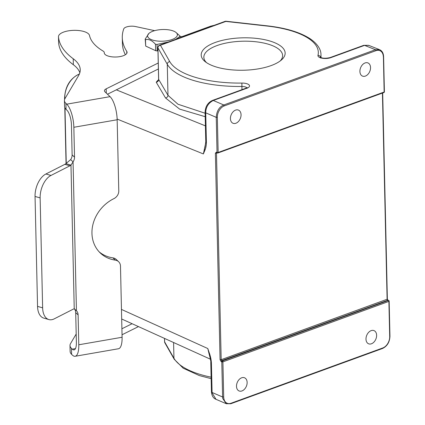 <?xml version="1.0" encoding="UTF-8"?>
<svg xmlns="http://www.w3.org/2000/svg" width="425" height="425" viewBox="0 0 425 425"><rect width="100%" height="100%" fill="white"/><g stroke="black" fill="none" stroke-linecap="round" stroke-linejoin="round"><path stroke-width="0.64" d="M241.974 89.675L241.899 86.461A77.748 30.021 178.7 0 1 167.275 64.271L157.957 47.903L158.674 79.56C158.536 81 157.718 81.887 156.225 82.227L165.532 97.973L179.632 109.113L205.206 116.7M156.225 82.227L157.84 80.314L158.488 80.081M368.804 45.385L363.731 45.358M217.042 152.485A0.776 0.303 -1.3 0 0 218.147 152.49L384.142 92.023A0.776 0.303 -1.3 0 0 384.402 91.795L383.605 56.658C383.44 53.141 382.096 50.814 379.567 49.672L375.461 49.72L364.549 45.374L330.889 57.635A7.777 3.002 -1.3 0 1 322.198 58.241A7.777 3.002 -1.3 0 1 317.974 55.356A2.592 2.38 13.9 0 1 320.567 57.417M235.891 123.25A7.129 4.941 112.5 0 0 240.885 116.652A7.129 4.941 112.5 0 0 238.462 110.091A7.129 4.941 112.5 0 0 235.593 110.107A7.129 4.941 112.5 0 0 230.594 116.705A7.129 4.941 112.5 0 0 233.017 123.266A7.129 4.941 112.5 0 0 235.891 123.25M365.378 76.086A7.129 4.941 112.5 0 0 370.372 69.488A7.129 4.941 112.5 0 0 367.949 62.927A7.129 4.941 112.5 0 0 365.08 62.943A7.129 4.941 112.5 0 0 360.081 69.541A7.129 4.941 112.5 0 0 362.504 76.102A7.129 4.941 112.5 0 0 365.378 76.086M383.642 92.528A0.776 0.473 -110 0 0 383.892 92.544A0.776 0.473 -110 0 0 384.003 92.469A0.776 0.473 -110 0 0 384.142 92.023L383.403 56.461M384.402 91.795A0.776 0.776 0 0 1 384.179 92.358L384.003 92.469M371.45 343.777A7.129 4.941 112.5 0 0 376.449 337.179A7.129 4.941 112.5 0 0 374.027 330.618A7.129 4.941 112.5 0 0 371.152 330.634A7.129 4.941 112.5 0 0 366.159 337.232A7.129 4.941 112.5 0 0 368.581 343.793A7.129 4.941 112.5 0 0 371.45 343.777M205.764 142.71L203.373 153.94L204.935 150.2L204.409 149.164L205.057 146.832M117.141 119.074L203.373 153.94L204.404 149.164M204.935 150.2C205.881 147.916 206.369 145.308 206.401 142.375L205.812 141.743M388.609 300.443L388.949 300.969A0.776 0.303 178.7 0 1 389.157 301.166A0.776 0.303 178.7 0 1 388.896 301.399A0.776 0.473 -110 0 0 388.732 300.831A0.776 0.473 -110 0 0 388.36 300.464L387.658 300.183L387.101 299.264L382.426 93.075M389.746 336.106L389.693 336.531A9.589 6.651 -67.5 0 1 382.739 347.979L231.051 403.235A9.589 6.651 -67.5 0 1 223.699 396.998L222.594 396.987L222.732 398.517L226.302 403.723L230.796 403.75L382.489 348.5C387.159 346.242 389.645 342.178 389.953 336.303L389.157 301.166M211.485 391.85L215.99 399.309M241.963 390.942A7.129 4.941 112.5 0 0 246.962 384.343A7.129 4.941 112.5 0 0 244.534 377.783A7.129 4.941 112.5 0 0 241.666 377.798A7.129 4.941 112.5 0 0 236.672 384.397A7.129 4.941 112.5 0 0 239.094 390.957A7.129 4.941 112.5 0 0 241.963 390.942M210.816 362.318L211.411 362.95C211.225 359.901 210.609 356.814 209.552 353.696L209.052 353.786L207.788 348.532L209.886 356.697M209.552 353.696L207.788 348.532L121.465 309.416M209.206 354.307L209.047 353.786M221.117 361.563L220.07 359.693L215.385 153.191L216.49 153.197L221.175 359.699L221.685 360.639L221.117 361.563L221.797 361.856L222.365 360.931L221.685 360.639L387.956 300.188M383.345 56.892A9.589 6.651 -67.5 0 0 375.992 50.655L375.461 49.72L223.768 104.975C219.188 106.914 216.681 111.037 216.245 117.348L217.042 152.479L218.009 152.931A0.776 0.473 70 0 1 217.898 153.005A0.776 0.473 70 0 1 217.648 152.989L216.367 152.192L215.385 153.191M216.367 152.192L216.968 152.702L216.49 153.197L217.202 152.936M388.36 300.47L222.365 360.931A0.776 0.473 70 0 1 222.737 361.293A0.776 0.473 70 0 1 222.902 361.861A0.776 0.303 178.7 0 1 221.797 361.856L222.594 396.987L212.08 392.482L211.411 362.95M217.648 152.989L217.303 152.984M375.992 50.655L224.304 105.905L223.768 104.975L213.276 100.475C208.319 103.047 205.801 107.169 205.732 112.838L206.401 142.375M205.126 113.241L177.947 104.215L167.981 95.312L167.275 64.271A2.592 2.343 -29.7 0 1 169.756 61.614L160.432 45.252A2.592 2.343 150.3 0 0 157.957 47.903A2.592 0.999 178.7 0 1 157.898 47.701L158.615 79.363L158.164 80.575L158.642 80.352M226.164 21.25L267.67 25.888A2.592 0.786 -83.6 0 0 267.33 26.074L225.818 21.436A2.592 1.578 -110 0 0 224.99 21.388A2.592 2.592 0 0 1 226.164 21.25A2.592 0.786 96.4 0 0 225.818 21.436L160.432 45.252A2.592 1.578 70 0 0 159.598 45.209A2.592 2.592 0 0 0 157.898 47.701M215.22 42.473A41.985 16.208 178.7 0 1 267.989 40.471A41.985 16.208 178.7 0 1 281.451 59.946A41.985 16.208 178.7 0 1 243.546 70.231A41.985 16.208 178.7 0 1 205.211 61.673A41.985 16.208 178.7 0 1 215.22 42.473M280.192 60.961A39.392 15.21 -1.3 0 0 282.614 55.521A39.392 15.21 -1.3 0 0 259.165 42.197A39.392 15.21 -1.3 0 0 217 45.576A39.392 15.21 -1.3 0 0 203.846 57.311A39.392 15.21 -1.3 0 0 206.518 62.629M76.192 334.029L70.523 343.612A20.735 8.006 -1.3 0 0 69.992 345.498L70.13 351.47A20.735 8.006 -1.3 0 0 71.607 354.344L72.436 355.13A18.142 6.067 -99.8 0 0 75.161 356.272A18.142 6.067 -99.8 0 0 78.784 344.776L78.104 314.898A7.777 6.683 133.5 0 0 76.442 310.717L74.237 308.832A7.777 4.489 105.9 0 0 73.19 309.193L54.235 318.851A18.142 10.471 -74.1 0 1 48.886 319.568A18.142 10.471 -74.1 0 1 42.633 307.838L40.136 197.896A18.142 10.471 -74.1 0 1 50.984 175.445L69.939 165.787A7.777 4.489 105.9 0 0 70.975 165.086L65.886 163.636L70.662 159.603A7.777 6.683 133.5 0 0 72.123 154.875L71.448 124.998A11.661 3.899 -99.8 0 0 66.879 110.144L66.045 109.358A20.735 8.006 178.7 0 1 64.568 106.484L64.435 100.512A20.735 8.006 178.7 0 1 64.967 98.627L78.482 75.762A64.791 25.017 -1.3 0 0 80.235 69.727A64.791 25.017 -1.3 0 0 73.212 58.746A136.324 52.631 178.7 0 1 58.491 36.826A15.55 6.003 178.7 0 1 58.485 36.693A15.55 6.003 178.7 0 1 73.334 30.356A15.55 6.003 178.7 0 1 89.526 35.551A90.711 35.02 -1.3 0 0 103.089 51.064A7.777 3.002 178.7 0 1 104.274 52.61A7.777 3.002 178.7 0 1 104.274 52.716A11.406 4.404 -1.3 0 0 104.268 52.865A11.406 4.404 -1.3 0 0 119.898 56.615A11.406 4.404 -1.3 0 0 127.07 52.349A11.406 4.404 -1.3 0 0 126.746 51.345A155.502 60.037 178.7 0 1 122.283 37.671A155.502 60.037 178.7 0 1 123.733 28.921A7.777 3.002 178.7 0 1 135.463 26.536L154.673 30.658M122.044 334.751L138.46 326.602M153.186 31.121A14.902 5.838 -2.3 0 0 148.92 33.426A14.902 5.838 -2.3 0 0 153.367 40.295A14.902 5.838 -2.3 0 0 171.806 39.61A14.902 5.838 -2.3 0 0 175.865 32.337A14.902 5.838 -2.3 0 0 153.186 31.121M69.992 345.498A20.735 8.006 -1.3 0 0 71.469 348.367L72.303 349.153A11.661 3.899 -99.8 0 0 74.051 349.892A11.661 3.899 -99.8 0 0 76.383 342.497L75.703 312.625A7.777 6.683 133.5 0 0 74.529 309.023M121.906 328.775L132.095 323.717M48.886 319.568L43.796 318.118A18.142 10.471 -74.1 0 1 37.543 306.388L35.047 196.446A18.142 10.471 -74.1 0 1 45.895 173.995L64.85 164.337A7.777 4.489 105.9 0 0 65.886 163.636M158.243 63.001L106.181 88.836A7.777 3.002 -1.3 0 0 104.449 90.785A7.777 3.002 -1.3 0 0 105.002 91.858L110.059 96.656A18.142 6.067 80.2 0 1 117.162 119.76L118.777 190.926A7.777 6.683 -46.5 0 1 113.9 198.634A34.988 30.079 133.5 0 0 100.369 253.066A34.988 30.079 133.5 0 0 115.297 260.132A7.777 6.683 -46.5 0 1 118.612 261.704A7.777 6.683 -46.5 0 1 120.482 266.092L122.097 337.259A18.142 6.067 80.2 0 1 118.474 348.755L75.161 356.272M74.726 308.975L74.237 308.832L70.975 165.086L73.063 161.877L70.662 159.603M148.92 33.426L145.201 39.052A17.494 6.853 177.7 0 0 145.456 39.695C148.697 38.856 152.033 40.375 155.47 44.258A17.494 6.853 177.7 0 0 157.022 44.439L168.518 41.958M180.03 37.767L179.977 36.444L175.764 39.318M175.865 32.337L179.727 35.806A17.494 6.853 177.7 0 1 179.977 36.444M72.123 154.875L74.524 157.154A7.777 6.683 133.5 0 1 73.063 161.877L76.442 310.717L74.274 308.842M74.524 157.154L73.849 127.277A18.142 6.067 -99.8 0 0 66.741 104.168L65.912 103.381A20.735 8.006 178.7 0 1 64.435 100.512M145.456 39.695L145.711 46.086L145.201 39.052M145.711 46.086L155.731 50.724L155.47 44.258M157.022 44.439L157.282 50.931L155.731 50.724M157.282 50.931L157.967 50.878M99.206 251.887A34.988 30.079 133.5 0 0 112.896 257.853A7.777 6.683 -46.5 0 1 116.211 259.425L118.612 261.704M179.887 36.167A25.914 10.009 178.7 0 1 182.277 36.948M158.376 68.978L107.493 94.223M125.375 54.729A155.502 60.037 178.7 0 1 122.421 43.642L122.283 37.671M79.836 72.723A64.791 25.017 -1.3 0 0 73.344 64.722A136.324 52.631 178.7 0 1 58.629 42.803A15.55 6.003 178.7 0 1 58.618 42.67A15.55 6.003 178.7 0 1 58.618 42.532M205.413 125.869L116.317 89.845M157.84 80.314L158.323 80.394M165.532 97.973C167.025 97.638 167.838 96.751 167.981 95.312L158.615 79.353M218.009 152.931A0.776 0.473 70 0 0 218.147 152.49L217.35 117.353L216.245 117.348L205.732 112.838L205.142 112.205M389.693 336.531L388.896 301.399L222.902 361.861L223.699 396.998M382.739 347.979L382.484 348.489M231.051 403.235L230.547 403.734M164.491 338.396L164.565 341.684A2.592 0.999 -1.3 0 0 164.629 341.886A2.592 2.343 150.3 0 0 164.905 342.906L174.229 359.274A2.592 2.343 -29.7 0 1 173.947 358.248L173.591 342.518M164.549 338.422L164.629 341.886L173.947 358.248A77.748 30.021 -1.3 0 0 211.119 377.166M220.07 359.693L221.175 359.699L387.101 299.264L387.154 298.833M217.35 117.353A9.589 6.651 -67.5 0 1 224.304 105.905M212.458 100.459L213.276 100.475L246.936 88.214A2.592 1.578 -110 0 0 246.102 88.172L247.217 87.593L246.994 88.347M246.824 87.858A5.185 2.003 -1.3 0 0 241.899 86.461L241.894 83.072A75.156 29.017 178.7 0 1 169.756 61.614M246.936 88.214A7.777 3.002 -1.3 0 0 249.045 84.888A7.777 3.002 -1.3 0 0 241.894 83.072M267.67 25.888C285.908 27.992 300.045 32.263 310.075 38.707C318.92 44.763 321.056 50.74 320.96 54.655A77.748 30.021 178.7 0 1 320.684 57.476M267.33 26.074A75.156 29.017 178.7 0 1 317.974 55.356M320.583 58.002L320.328 57.258C322.495 58.443 325.736 58.554 330.055 57.593A2.592 1.578 70 0 1 330.889 57.635M213.817 25.457A20.214 14.02 112.5 0 0 211.034 26.153A0.776 0.473 -110 0 0 210.784 26.138L214.019 25.388M181.836 36.784L211.034 26.153L211.448 26.323M79.358 74.072A0.776 0.473 -110 0 0 79.167 74.078C70.045 78.503 65.179 86.488 64.568 98.032L64.6 99.418M79.337 74.12A20.214 14.02 112.5 0 0 64.765 98.223A0.776 0.303 178.7 0 1 64.568 98.032M64.786 98.967L64.765 98.223L65.121 98.372M64.988 108.014L66.247 163.338M71.469 348.367L71.607 354.344M64.85 164.337L69.939 165.787M45.895 173.995L50.984 175.445M35.047 196.446L40.136 197.896M37.543 306.388L42.633 307.838M78.784 344.776L122.097 337.259M72.303 349.153L75.453 348.606M73.849 127.277L117.162 119.76M75.703 312.625L78.104 314.898M112.896 257.853L115.297 260.132M66.741 104.168L110.059 96.656M106.277 93.07L106.181 88.836M126.788 53.364L126.746 51.345M104.279 53.019L104.274 52.716M58.629 42.803L58.491 36.826M73.344 64.722L73.212 58.746M66.045 109.358L65.912 103.381M330.055 57.593L363.715 45.332L368.65 45.326L379.557 49.667M217.148 152.883A0.776 0.776 0 0 0 217.898 153.005L383.892 92.544A0.776 0.776 0 0 0 384.312 92.172M205.047 146.864L205.774 141.743L205.105 112.205C205.344 106.579 207.788 102.653 212.447 100.433L246.102 88.172M389.141 301.33A0.776 0.776 0 0 0 389.103 300.905M209.206 354.301C210.524 359.417 211.044 362.089 210.779 362.318L211.448 391.85C211.793 395.733 213.244 398.193 215.804 399.229L226.291 403.723M121.683 319L210.439 359.215M164.565 341.684A2.592 2.592 0 0 0 164.905 342.906M174.229 359.274L183.202 368.204L199.357 375.578L211.151 378.664M216.638 152.692L217.324 152.989M389.05 300.799A0.776 0.776 0 0 0 388.493 300.417M382.686 92.979L387.361 299.03L387.961 300.183L388.668 300.464M224.99 21.388L159.598 45.209M320.96 54.655L321.029 57.63M210.784 26.138L181.688 36.736M64.786 107.567L66.056 163.492M104.284 53.061L104.274 52.61M58.618 42.67L58.485 36.693"/></g></svg>
